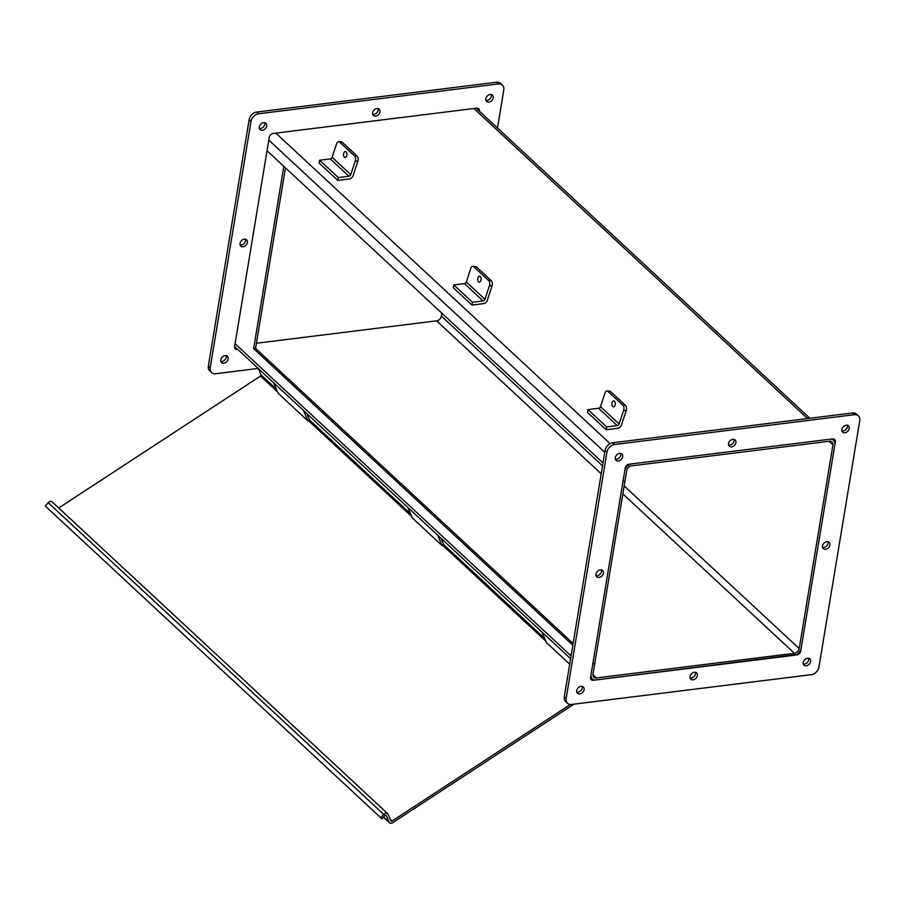 <?xml version="1.0" encoding="UTF-8"?>
<svg xmlns="http://www.w3.org/2000/svg" width="905" height="905" viewBox="0 0 905 905"><rect width="100%" height="100%" fill="white"/><g stroke="black" fill="none" stroke-linecap="round" stroke-linejoin="round"><path stroke-width="1.36" d="M631.837 463.858A7.025 5.238 132.9 0 0 624.755 470.826L591.044 674.463A7.025 5.238 132.9 0 0 592.311 678.863A7.025 5.238 132.9 0 0 596.067 679.927L794.081 655.311A7.025 5.238 132.9 0 0 801.151 648.342L834.863 444.706A7.025 5.238 132.9 0 0 833.607 440.305A7.025 5.238 132.9 0 0 829.851 439.242L631.837 463.858M592.933 674.723L596.395 677.936A4.774 3.552 132.9 0 1 593.838 677.212A4.774 3.552 132.9 0 1 592.99 674.225L626.701 470.589A4.774 3.552 -47.1 0 1 631.498 465.86L829.523 441.233A4.774 3.552 -47.1 0 1 832.068 441.957A4.774 3.552 -47.1 0 1 832.928 444.943L799.206 648.58A4.774 3.552 132.9 0 1 794.409 653.308L622.844 493.892M624.936 481.245L622.991 481.494L624.936 481.245M603.013 462.93L267.032 150.75L283.808 166.339L253.626 348.651L255.572 348.402L573.125 643.466M594.755 663.557L592.809 663.806L594.755 663.557M253.626 348.651L572.831 645.242M256.432 343.244L436.595 320.845A4.774 3.552 132.9 0 0 441.391 316.105L441.878 313.209M596.395 677.936L794.409 653.308M592.311 678.863L590.58 677.257A3.812 2.839 132.9 0 0 591.259 679.7A3.812 2.839 132.9 0 0 593.295 680.277L591.429 678.546A3.812 2.839 -47.1 0 1 590.603 678.535M796.423 654.575L593.295 680.277M833.448 438.902A3.812 2.839 -47.1 0 1 833.471 440.135L835.338 441.866A3.812 2.839 132.9 0 0 834.648 439.479A3.812 2.839 132.9 0 0 832.611 438.891L629.066 464.197A3.812 2.839 132.9 0 0 625.231 467.987L590.569 677.302M796.841 654.971A3.812 2.839 132.9 0 0 800.687 651.181L800.28 650.808M835.338 441.866L800.687 651.181M732.869 439.31A4.299 3.201 -47.1 0 1 735.154 439.966A4.299 3.201 -47.1 0 1 734.577 445.283A4.299 3.201 -47.1 0 1 729.317 446.256A4.299 3.201 -47.1 0 1 729.011 442.183A4.299 3.201 -47.1 0 1 732.869 439.31M728.627 445.124A4.299 3.201 132.9 0 0 732.722 443.552A4.299 3.201 132.9 0 0 733.989 439.355M826.842 541.699A4.299 3.201 -47.1 0 1 829.138 542.355A4.299 3.201 -47.1 0 1 828.561 547.683A4.299 3.201 -47.1 0 1 823.29 548.645A4.299 3.201 -47.1 0 1 822.984 544.584A4.299 3.201 -47.1 0 1 826.842 541.699M822.6 547.525A4.299 3.201 132.9 0 0 826.695 545.953A4.299 3.201 132.9 0 0 827.962 541.744M694.305 672.268A4.299 3.201 -47.1 0 1 696.59 672.913A4.299 3.201 -47.1 0 1 696.013 678.241A4.299 3.201 -47.1 0 1 690.753 679.202A4.299 3.201 -47.1 0 1 690.447 675.141A4.299 3.201 -47.1 0 1 694.305 672.268M690.062 678.083A4.299 3.201 132.9 0 0 694.158 676.51A4.299 3.201 132.9 0 0 695.425 672.313M600.32 569.867A4.299 3.201 -47.1 0 1 602.617 570.523A4.299 3.201 -47.1 0 1 602.04 575.84A4.299 3.201 -47.1 0 1 596.768 576.813A4.299 3.201 -47.1 0 1 596.463 572.752A4.299 3.201 -47.1 0 1 600.32 569.867M596.078 575.693A4.299 3.201 132.9 0 0 600.173 574.109A4.299 3.201 132.9 0 0 601.44 569.912M858.381 415.87L856.515 414.128A7.636 5.69 132.9 0 0 852.442 412.974L612.775 442.771A7.636 5.69 132.9 0 0 605.094 450.339L564.301 696.793A7.636 5.69 132.9 0 0 565.67 701.567L567.526 703.309A7.636 5.69 -47.1 0 1 566.157 698.524L606.961 452.07A7.636 5.69 -47.1 0 1 614.642 444.502L854.297 414.705A7.636 5.69 -47.1 0 1 858.381 415.87A7.636 5.69 -47.1 0 1 859.75 420.644L818.946 667.098A7.636 5.69 -47.1 0 1 811.265 674.666L571.609 704.463A7.636 5.69 -47.1 0 1 567.526 703.309M807.565 658.184A4.299 3.201 -47.1 0 1 809.862 658.829A4.299 3.201 -47.1 0 1 809.285 664.157A4.299 3.201 -47.1 0 1 804.013 665.118A4.299 3.201 -47.1 0 1 803.708 661.057A4.299 3.201 -47.1 0 1 807.565 658.184M581.033 686.341A4.299 3.201 -47.1 0 1 583.329 686.997A4.299 3.201 -47.1 0 1 582.752 692.325A4.299 3.201 -47.1 0 1 577.492 693.287A4.299 3.201 -47.1 0 1 577.175 689.225A4.299 3.201 -47.1 0 1 581.033 686.341M619.608 453.394A4.299 3.201 -47.1 0 1 621.893 454.05A4.299 3.201 -47.1 0 1 621.316 459.367A4.299 3.201 -47.1 0 1 616.056 460.34A4.299 3.201 -47.1 0 1 615.751 456.267A4.299 3.201 -47.1 0 1 619.608 453.394M846.13 425.226A4.299 3.201 -47.1 0 1 848.426 425.882A4.299 3.201 -47.1 0 1 847.849 431.199A4.299 3.201 -47.1 0 1 842.578 432.171A4.299 3.201 -47.1 0 1 842.272 428.11A4.299 3.201 -47.1 0 1 846.13 425.226M803.323 663.999A4.299 3.201 132.9 0 0 807.418 662.426A4.299 3.201 132.9 0 0 808.685 658.229M576.79 692.167A4.299 3.201 132.9 0 0 580.886 690.594A4.299 3.201 132.9 0 0 582.164 686.397M615.366 459.208A4.299 3.201 132.9 0 0 619.45 457.636A4.299 3.201 132.9 0 0 620.728 453.439M841.888 431.04A4.299 3.201 132.9 0 0 845.983 429.468A4.299 3.201 132.9 0 0 847.25 425.271M477.512 109.437L479.379 111.168A3.812 2.839 132.9 0 0 478.7 108.736A3.812 2.839 132.9 0 0 476.664 108.159L273.118 133.465A3.812 2.839 132.9 0 0 269.271 137.243L234.621 346.57A3.812 2.839 132.9 0 0 235.3 348.957A3.812 2.839 132.9 0 0 237.348 349.534L235.481 347.803A3.812 2.839 -47.1 0 1 234.644 347.792M477.489 108.159A3.812 2.839 -47.1 0 1 477.523 109.392M240.04 243.388A4.299 3.201 -47.1 0 1 242.8 239.655A4.299 3.201 -47.1 0 1 246.658 239.78A4.299 3.201 -47.1 0 1 246.081 245.108A4.299 3.201 -47.1 0 1 240.821 246.07A4.299 3.201 -47.1 0 1 240.04 243.388M240.13 244.95A4.299 3.201 132.9 0 0 244.214 243.377A4.299 3.201 132.9 0 0 245.493 239.18M372.589 112.831A4.299 3.201 -47.1 0 1 375.349 109.086A4.299 3.201 -47.1 0 1 379.206 109.222A4.299 3.201 -47.1 0 1 378.629 114.55A4.299 3.201 -47.1 0 1 373.358 115.512A4.299 3.201 -47.1 0 1 372.589 112.831M372.668 114.392A4.299 3.201 132.9 0 0 376.763 112.82A4.299 3.201 132.9 0 0 378.03 108.611M258.208 368.437L215.65 373.731A7.636 5.69 -47.1 0 1 211.578 372.566A7.636 5.69 -47.1 0 1 210.209 367.792L251.002 121.327A7.636 5.69 -47.1 0 1 258.694 113.759L498.35 83.961A7.636 5.69 -47.1 0 1 502.422 85.127A7.636 5.69 -47.1 0 1 503.802 89.9L497.49 128.001M485.849 98.747A4.299 3.201 -47.1 0 1 488.61 95.014A4.299 3.201 -47.1 0 1 492.467 95.138A4.299 3.201 -47.1 0 1 491.89 100.466A4.299 3.201 -47.1 0 1 486.63 101.428A4.299 3.201 -47.1 0 1 485.849 98.747M220.763 359.862A4.299 3.201 -47.1 0 1 223.512 356.129A4.299 3.201 -47.1 0 1 227.381 356.265A4.299 3.201 -47.1 0 1 226.804 361.581A4.299 3.201 -47.1 0 1 221.533 362.554A4.299 3.201 -47.1 0 1 220.763 359.862M259.328 126.915A4.299 3.201 -47.1 0 1 262.077 123.171A4.299 3.201 -47.1 0 1 265.946 123.306A4.299 3.201 -47.1 0 1 265.369 128.634A4.299 3.201 -47.1 0 1 260.097 129.596A4.299 3.201 -47.1 0 1 259.328 126.915M502.422 85.127L500.567 83.396A7.636 5.69 132.9 0 0 496.483 82.231L256.828 112.028A7.636 5.69 132.9 0 0 249.147 119.596L208.342 366.061A7.636 5.69 132.9 0 0 209.711 370.835L211.578 372.566M485.928 100.308A4.299 3.201 132.9 0 0 490.024 98.736A4.299 3.201 132.9 0 0 491.302 94.539M220.843 361.423A4.299 3.201 132.9 0 0 224.938 359.851A4.299 3.201 132.9 0 0 226.205 355.654M259.407 128.476A4.299 3.201 132.9 0 0 263.502 126.892A4.299 3.201 132.9 0 0 264.769 122.695M570.342 704.497L392.001 821.095A0.95 0.713 132.9 0 1 390.926 820.926L388.087 814.251A3.213 2.398 132.9 0 0 387.645 813.606A3.213 2.398 132.9 0 0 383.641 814.398L380.7 817.701L45.25 506.008L48.191 502.705A3.213 2.398 -47.1 0 1 52.196 501.924L387.645 813.606M380.7 817.701L381.978 818.799L384.919 815.496A0.95 0.713 -47.1 0 1 386.243 815.45L389.082 822.136A3.213 2.398 132.9 0 0 389.523 822.769A3.213 2.398 132.9 0 0 392.68 822.702L573.985 704.169M258.287 368.505L260.991 374.862A0.95 0.713 -47.1 0 1 260.504 376.05L58.712 507.988M255.572 348.402L285.46 167.866M303.435 410.451L307.881 420.904L309.442 419.886L306.738 413.528M273.615 382.747L278.061 393.2L307.881 420.904M437.624 535.138L442.07 545.579L443.631 544.561L440.916 538.204M407.804 507.422L412.25 517.875L442.07 545.579M541.982 632.109L546.428 642.55L569.698 664.168M619.133 423.981A1.923 1.437 -47.1 0 1 617.267 425.588L606.599 426.911L606.135 429.751L617.719 428.314A3.846 2.862 132.9 0 0 621.441 425.09L626.249 410.553A3.812 2.172 -86.6 0 0 625.502 405.429L622.866 405.27A3.812 2.172 93.4 0 1 623.613 410.395L619.133 423.981L600.49 406.662L604.97 393.075A3.812 2.172 93.4 0 1 607.063 391.005A3.812 2.172 93.4 0 1 607.956 391.413L610.592 391.571A3.812 2.172 -86.6 0 0 609.699 391.152L607.063 391.005M625.502 405.429L610.592 391.571M622.866 405.27L607.956 391.413M614.472 401.198A2.987 1.697 93.4 0 1 615.208 404.603A2.987 1.697 93.4 0 1 613.42 406.843A2.987 1.697 93.4 0 1 611.893 403.754A2.987 1.697 93.4 0 1 613.771 400.87A2.987 1.697 93.4 0 1 614.472 401.198M620.038 400.349A5.249 2.987 -86.6 0 0 618.522 398.935M600.49 406.662A1.923 1.437 -47.1 0 1 598.624 408.268L587.967 409.603L587.503 412.431L606.135 429.751M606.599 426.911L587.967 409.603M484.944 299.306A1.923 1.437 -47.1 0 1 483.089 300.913L472.421 302.236L471.958 305.076L483.542 303.627A3.846 2.862 132.9 0 0 487.263 300.415L492.06 285.878A3.812 2.172 -86.6 0 0 491.325 280.742L488.689 280.595A3.812 2.172 93.4 0 1 489.424 285.72L484.944 299.306L466.313 281.987L470.792 268.4A3.812 2.172 93.4 0 1 472.885 266.33A3.812 2.172 93.4 0 1 473.779 266.737L476.415 266.896A3.812 2.172 -86.6 0 0 475.51 266.477L472.885 266.33M491.325 280.742L476.415 266.896M488.689 280.595L473.779 266.737M480.295 276.523A2.987 1.697 93.4 0 1 481.03 279.928A2.987 1.697 93.4 0 1 479.231 282.168A2.987 1.697 93.4 0 1 477.716 279.079A2.987 1.697 93.4 0 1 479.582 276.195A2.987 1.697 93.4 0 1 480.295 276.523M485.861 275.674A5.249 2.987 -86.6 0 0 484.333 274.26M466.313 281.987A1.923 1.437 -47.1 0 1 464.446 283.593L453.79 284.917L453.315 287.756L471.958 305.076M472.421 302.236L453.79 284.917M350.767 174.631A1.923 1.437 -47.1 0 1 348.9 176.237L338.244 177.561L337.769 180.4L349.364 178.952A3.846 2.862 132.9 0 0 353.086 175.74L357.882 161.203A3.812 2.172 -86.6 0 0 357.136 156.067L354.5 155.92A3.812 2.172 93.4 0 1 355.246 161.045L350.767 174.631L332.124 157.312L336.615 143.725A3.812 2.172 93.4 0 1 338.696 141.644A3.812 2.172 93.4 0 1 339.59 142.062L342.226 142.221A3.812 2.172 -86.6 0 0 341.332 141.802L338.696 141.644M357.136 156.067L342.226 142.221M354.5 155.92L339.59 142.062M346.106 151.836A2.987 1.697 93.4 0 1 346.841 155.253A2.987 1.697 93.4 0 1 345.054 157.493A2.987 1.697 93.4 0 1 343.538 154.404A2.987 1.697 93.4 0 1 345.405 151.52A2.987 1.697 93.4 0 1 346.106 151.836M351.683 150.999A5.249 2.987 -86.6 0 0 350.156 149.585M332.124 157.312A1.923 1.437 -47.1 0 1 330.268 158.918L319.601 160.242L319.137 163.081L337.769 180.4M338.244 177.561L319.601 160.242M604.778 452.262L268.796 140.094M275.878 133.114L610.083 443.654M235.085 343.73L571.066 655.899M601.214 473.801L436.595 320.845M441.391 316.105L602.526 465.837M624.156 485.928L799.206 648.58M807.588 418.551L473.892 108.498M832.928 444.943L829.003 441.301M566.157 698.524L564.301 696.793M605.094 450.339L606.961 452.07M614.642 444.502L612.775 442.771M852.442 412.974L854.297 414.705M210.209 367.792L208.342 366.061M249.147 119.596L251.002 121.327M258.694 113.759L256.828 112.028M496.483 82.231L498.35 83.961M384.919 815.496L48.191 502.705M260.991 374.862L276.33 389.116M309.442 419.886L410.508 513.791M443.631 544.561L544.686 638.466M545.851 641.192L442.59 545.24M411.673 516.517L308.401 420.565M277.484 391.831L260.504 376.05M383.573 817.011L389.082 822.136M390.349 819.557L392.001 821.095M623.613 410.395L626.249 410.553M617.267 425.588L598.624 408.268M489.424 285.72L492.06 285.878M483.089 300.913L464.446 283.593M355.246 161.045L357.882 161.203M348.9 176.237L330.268 158.918M570.602 658.693L234.633 346.525M476.188 108.215L809.885 418.268M832.148 438.948L833.607 440.305M389.523 822.769L383.46 817.136"/></g></svg>
